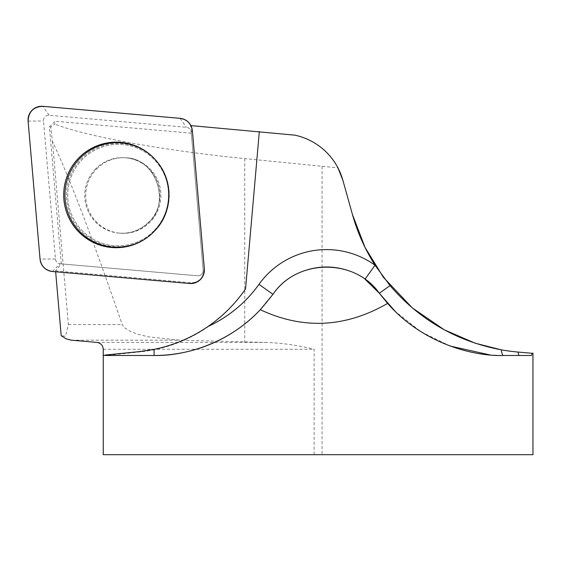 <?xml version="1.0" encoding="UTF-8"?>
<svg xmlns="http://www.w3.org/2000/svg" width="561" height="561" viewBox="0 0 561 561"><rect width="100%" height="100%" fill="white"/><g stroke="black" fill="none" stroke-linecap="round" stroke-linejoin="round"><path stroke-width="0.42" stroke-dasharray="2.81 2.1" d="M55.658 271.79L55.581 270.893L61.275 263.873L49.424 126.912L50.721 127.024L54.866 124.1L55.062 121.239L49.424 126.912M103.245 454.69L314.118 454.69L314.118 349.272C298.27 345.296 282.113 343.009 265.641 342.42L179.871 340.183L148.209 336.831L137.431 334.118L130.615 331.544L124.381 327.666L122.179 324.56C99.613 259.063 74.297 188.412 52.475 141.337L50.721 127.024M52.475 141.337L68.379 324.56L65.504 336.291L61.184 335.646M191.378 131.877L190.6 125.58A12.756 12.686 -85 0 1 192.262 130.867L191.378 131.877L191.287 133.16L55.062 121.239M294.798 135.152C314.02 139.668 328.402 150.565 337.946 167.851L244.729 158.595C163.763 150.551 85.819 136.393 54.866 124.1M55.581 270.893L190.452 282.695A12.756 12.686 -85 0 0 204.204 268.866L192.262 130.867M103.266 355.807L140.811 351.803A146.098 145.299 -85 0 0 243.439 291.93L245.55 288.985M322.077 166.365L322.077 454.69L532.95 454.69M342.862 180.242L352.476 214.625M383.191 277.001L383.514 277.429M501.303 349.847L518.083 352.063L532.95 353.36M272.969 294.336A65.854 65.854 0 0 1 365.015 279.175A65.854 65.854 0 0 0 272.969 294.336A146.098 146.098 0 0 1 260.311 309.714M154.093 355.499L106.015 355.499M531.393 355.499L503.364 355.499L489.949 354.917M450.266 346.102L420.953 331.712L395.435 311.607M322.077 454.69L314.118 454.69M61.275 263.873L197.458 275.788A5.266 5.238 -85 0 0 203.138 270.079L191.287 133.16M96.737 168.812A37.811 37.608 95 0 1 160.783 198.818A37.811 37.608 95 0 1 87.972 208.489A37.811 37.608 95 0 1 96.737 168.812A37.811 37.608 -85 0 0 120.026 233.208A37.811 37.608 -85 0 0 160.783 198.818A37.811 37.608 -85 0 0 96.737 168.812M147.802 237.051A52.285 51.998 -85 0 0 154.64 158.903M191.189 132.08L203.138 270.079A5.266 5.238 95 0 1 197.458 275.788L60.202 263.782A5.266 5.238 95 0 1 55.448 258.993L43.499 121.001A5.266 5.238 95 0 1 49.179 115.286L186.434 127.298A5.266 5.238 95 0 1 191.189 132.08L192.388 130.727M68.379 324.56L122.179 324.56M71.387 340.183L179.871 340.183M103.245 349.272L314.118 349.272M96.969 342.42L265.641 342.42M244.729 158.595L244.729 341.908M139.058 351.656L140.811 351.803M190.452 282.695L189.625 283.508M154.836 159.114L155.306 159.619C174.233 178.84 173.707 212.921 154.205 231.574A51.668 51.388 -85 0 0 155.306 159.619A51.668 51.388 -85 0 0 84.122 156.147A51.668 51.388 -85 0 0 77.881 227.528A51.668 51.388 -85 0 0 154.205 231.581A51.668 51.388 95 0 1 77.881 227.528A51.668 51.388 95 0 1 84.122 156.147A51.668 51.388 95 0 1 155.306 159.619A51.668 51.388 95 0 1 154.205 231.581L148.027 236.882M153.812 230.929A50.714 50.434 95 0 1 69.438 208.236A50.714 50.434 95 0 1 131.239 146.098A50.714 50.434 95 0 1 153.812 230.929A50.714 50.434 -85 0 0 131.239 146.098A50.714 50.434 -85 0 0 69.438 208.236A50.714 50.434 -85 0 0 153.812 230.929M95.756 168.728A37.811 37.608 -85 0 0 119.037 233.124A37.811 37.608 -85 0 0 157.683 182.5A37.811 37.608 -85 0 0 95.756 168.728A37.811 37.608 95 0 1 157.683 182.5A37.811 37.608 95 0 1 119.037 233.124A37.811 37.608 95 0 1 95.756 168.728M49.179 115.286L42.804 106.324M180.06 118.329L186.434 127.298M55.448 258.993L40.041 259.105M28.099 121.113L43.499 121.001M52.369 271.503L60.202 263.782M365.015 279.175L379.341 293.263C394.011 312.821 412.258 328.101 434.081 339.117C455.995 349.98 479.087 355.443 503.364 355.499M148.497 222.282C140.145 230.312 130.327 233.923 119.037 233.124L120.026 233.208L119.037 233.124C130.327 233.923 140.145 230.312 148.497 222.282C170.705 204.499 156.926 158.216 125.629 157.781C156.926 158.216 170.705 204.499 148.497 222.282M126.611 157.865L125.629 157.781L126.611 157.865M147.578 237.226L154.205 231.574C173.707 212.921 174.233 178.84 155.306 159.619L154.443 158.7"/><path stroke-width="0.84" d="M76.415 340.625L96.983 342.42L71.387 340.183L66.023 338.816L61.184 335.646L55.658 271.79M337.946 167.851L342.862 180.242A63.596 63.596 0 0 0 294.798 135.152L191.042 125.615M532.95 353.086L532.95 454.69L103.245 454.69L103.245 349.272C102.915 345.373 100.826 343.087 96.969 342.42L96.969 342.42C100.833 343.073 102.922 345.359 103.266 349.272L103.266 355.807L105.412 355.036L139.058 351.656L154.093 349.363C173.496 345.415 191.476 337.792 208.026 326.488A128.911 128.911 0 0 0 258.979 284.35A83.042 83.042 0 0 1 375.057 265.227L390.028 285.598C419.649 319.952 456.745 341.361 501.303 349.833A189.071 189.071 0 0 0 518.083 352.063L532.263 353.304L531.393 355.499L503.364 355.499A17.188 2.777 90 0 1 501.303 349.833M259.322 131.59L245.55 288.985L243.418 291.923A146.905 146.098 5 0 1 208.026 326.488M342.862 180.242L352.476 214.625A189.071 189.071 0 0 0 375.057 265.227L365.015 279.175L379.341 293.263L387.602 303.417C424.404 345.317 476.1 356.452 503.364 355.499M352.476 214.625L365.05 247.436L383.191 277.001M383.514 277.429L412.279 307.863L444.277 329.819L475.286 343.241L501.303 349.847M532.95 353.36L532.263 353.304M105.412 355.036L106.015 355.499L154.093 355.499C184.001 356.123 228.103 344.131 260.311 309.714C303.108 329.77 345.534 327.673 387.602 303.417M395.435 311.607L379.341 293.263C354.776 258.025 296.818 258.607 272.969 294.336L260.311 309.714A146.098 146.098 0 0 1 154.093 355.499L154.093 349.363M489.949 354.917L450.266 346.102M154.64 158.903A52.285 51.998 -85 0 0 64.964 194.983A52.285 51.998 -85 0 0 147.802 237.051M204.33 268.726L192.388 130.727A13.646 13.569 -85 0 0 180.06 118.329L42.804 106.324A13.646 13.569 -85 0 0 28.099 121.113L40.041 259.105A13.646 13.569 -85 0 0 52.369 271.503L189.625 283.508A13.646 13.569 -85 0 0 204.33 268.726M79.108 157.606A52.79 52.503 -85 0 0 76.485 229.463A52.79 52.503 -85 0 0 153.321 232.226A52.79 52.503 -85 0 0 154.443 158.7A52.79 52.503 -85 0 0 79.108 157.606M40.041 259.07C41.191 266.202 45.315 270.346 52.411 271.503L189.555 283.501C198.973 283.074 203.902 278.123 204.323 268.656L192.388 130.762C191.238 123.637 187.115 119.486 180.025 118.329L42.874 106.331C33.457 106.758 28.534 111.709 28.106 121.183L40.041 259.07M272.969 294.336L258.979 284.35M519.283 355.499A17.188 2.006 90 0 1 518.083 352.063M379.341 293.263L390.028 285.598"/></g></svg>
